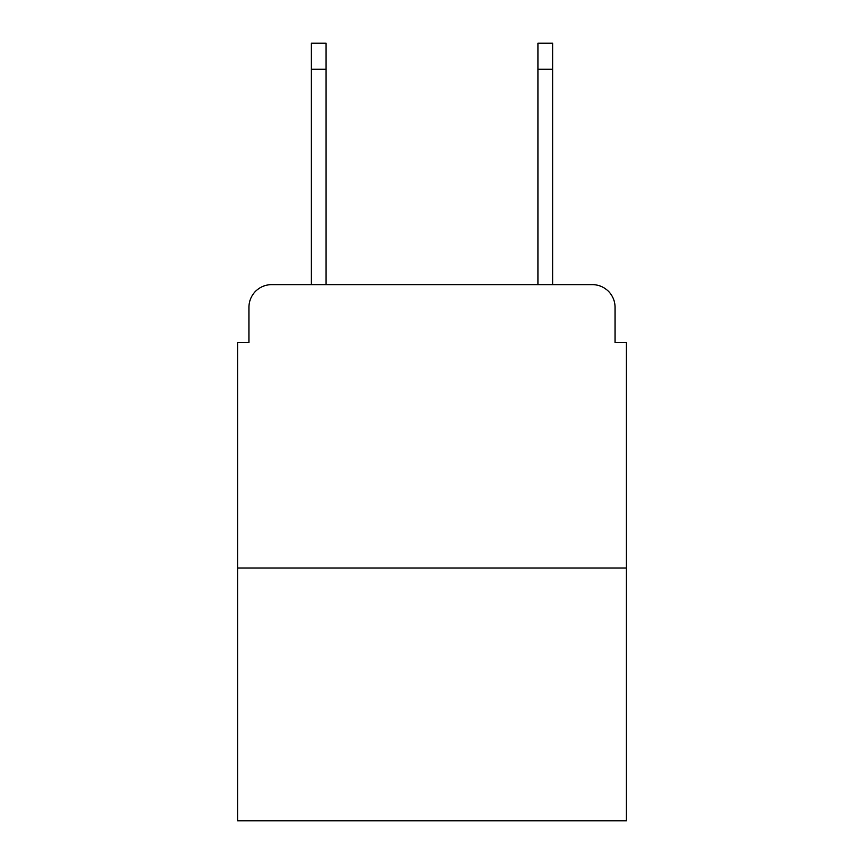 <?xml version="1.0" encoding="UTF-8"?>
<svg xmlns="http://www.w3.org/2000/svg" width="864" height="864" viewBox="0 0 864 864"><rect width="100%" height="100%" fill="white"/><g stroke="black" fill="none" stroke-linecap="round" stroke-linejoin="round"><path stroke-width="1.3" d="M248.94 307.314L248.94 342.446L248.94 307.314A22.669 22.669 0 0 1 271.609 284.645L311.278 284.645L311.278 43.2L326.02 43.2L326.02 284.645L343.58 284.645M626.4 568.026L237.6 568.026L237.6 820.8L626.4 820.8L626.4 342.446L615.06 342.446L615.06 307.314A22.669 22.669 0 0 0 592.391 284.645L271.609 284.645M237.6 568.026L237.6 342.446L248.94 342.446M520.42 284.645L537.98 284.645L537.98 43.2L552.722 43.2L552.722 284.645L592.391 284.645M615.06 342.446L615.06 307.314M311.278 69.271L326.02 69.271M552.722 69.271L537.98 69.271"/></g></svg>
